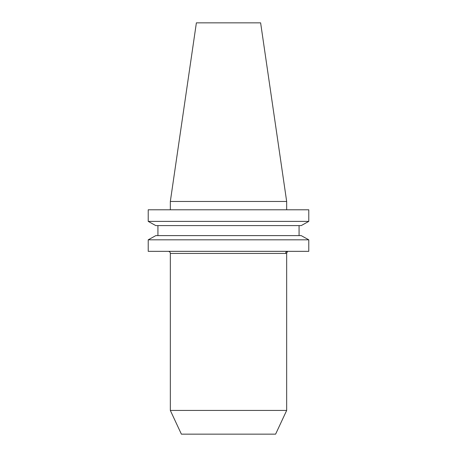 <?xml version="1.0" encoding="UTF-8"?>
<svg xmlns="http://www.w3.org/2000/svg" width="457" height="457" viewBox="0 0 457 457"><rect width="100%" height="100%" fill="white"/><g stroke="black" fill="none" stroke-linecap="round" stroke-linejoin="round"><path stroke-width="0.69" d="M286.67 253.115L287.664 251.333A2.096 2.057 -90 0 0 285.608 253.429L170.33 253.429L170.33 410.437L286.67 410.437L286.67 253.115L285.608 253.429M168.239 251.333A2.096 2.096 0 0 1 170.33 253.429M286.67 410.437L275.611 434.15L181.389 434.15L170.33 410.437M170.33 201.474L286.67 201.474L260.621 22.85L196.379 22.85L170.33 201.474L170.33 209.786M286.67 201.474L286.67 209.786M301.203 225.604L308.783 221.388L148.217 221.388L155.797 225.604L148.217 221.388L148.217 209.786L308.783 209.786L308.783 221.388L301.203 225.604L155.797 225.604M155.797 235.612L148.217 239.822L155.797 235.612L301.203 235.612L308.783 239.822L148.217 239.822L148.217 251.333L308.783 251.333L308.783 239.822L301.203 235.612M157.928 235.612L157.928 225.604M299.072 235.612L299.072 225.604"/></g></svg>
